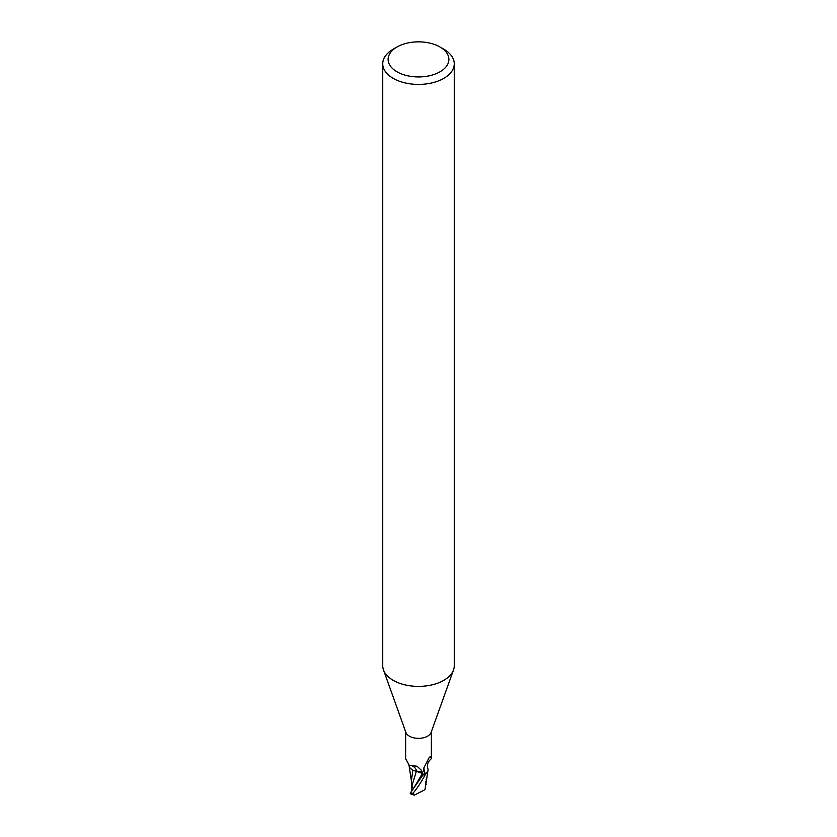 <?xml version="1.0" encoding="UTF-8"?>
<svg xmlns="http://www.w3.org/2000/svg" width="837" height="837" viewBox="0 0 837 837"><rect width="100%" height="100%" fill="white"/><g stroke="black" fill="none" stroke-linecap="round" stroke-linejoin="round"><path stroke-width="1.26" d="M439.99 46.987L443.788 49.184A35.761 20.643 180 0 1 454.261 63.779L454.261 665.75A35.761 20.643 180 0 1 453.518 669.935A35.761 20.643 180 0 1 443.788 680.345A35.761 20.643 180 0 1 408.257 685.534A35.761 20.643 180 0 1 383.482 669.935A35.761 20.643 180 0 1 382.739 665.75L382.739 63.779A35.761 20.643 180 0 1 393.212 49.184L397.01 46.987A30.394 17.546 180 0 1 439.99 46.987A30.394 17.546 180 0 1 439.99 71.804A30.394 17.546 180 0 1 397.01 71.804A30.394 17.546 180 0 1 397.01 46.987L393.212 49.184M453.518 669.935L431.107 732.427A12.869 7.428 180 0 1 427.602 736.173A12.869 7.428 180 0 1 414.807 738.035A12.869 7.428 180 0 1 405.893 732.427L383.482 669.935M454.261 63.779A35.761 20.643 180 0 1 443.788 78.375A35.761 20.643 180 0 1 404.815 82.853A35.761 20.643 180 0 1 382.739 63.779M427.173 772.436L425.803 773.848A13.319 7.69 180 0 1 423.24 774.602L410.569 792.639A13.413 7.742 180 0 0 412.861 793.413C417.234 788.297 421.492 781.81 425.646 773.963L427.393 772.112M413.342 788.893L411.867 786.079L416.303 771.358L422.413 773.419L423.47 774.936L422.413 773.419L416.334 771.295M405.631 731.684L405.631 758.678L409.262 765.332L417.025 766.221L421.126 770.019L423.145 774.351A12.869 7.428 180 0 0 426.221 773.357L424.914 773.022L423.48 770.94L423.668 768.303L429.046 757.726L430.5 756.564L431.369 758.678C427.843 761.722 426.661 764.997 427.822 768.492A11.509 6.644 180 0 1 428.031 770.103A11.509 6.644 180 0 1 426.221 773.357M430.124 756.25L430.5 756.564A13.852 13.193 -29.6 0 0 429.161 757.537M424.914 773.022A13.852 13.193 -29.6 0 1 424.003 767.351M423.47 774.936L422.423 773.388L413.834 770.49A11.509 6.644 180 0 0 416.397 771.275A5.765 3.327 180 0 1 422.497 773.367L423.145 774.351M423.072 774.361L423.24 774.602A13.319 7.69 180 0 0 425.803 773.848M428.031 770.103L427.833 771.139M416.397 771.275A14.595 8.255 169.5 0 0 411.752 765.74M413.834 770.49A11.509 6.644 180 0 1 408.958 765.217M412.871 770.05L411.417 780.471M410.58 792.629L410.768 793.706M411.867 786.079L411.49 785.085L411.448 788.454L411.417 780M427.916 770.846L424.997 789.668L414.294 795.15L412.861 793.413M425.468 788.088L424.882 789.783M425.562 785.242L425.751 781.758M426.42 780.136L425.688 785.211M426.127 779.477L426.431 780.147M410.193 793.748L414.284 795.15M425.646 773.963A13.402 7.742 180 0 1 423.271 774.654M413.039 789.301L411.511 789.155M422.497 773.367A20.151 11.404 169.5 0 0 421.796 771.086M413.018 789.333L422.434 773.398M426.232 784.562L425.949 783.735M431.369 758.678L431.369 731.684M410.025 765.552L409.262 765.332M411.417 781.047L409.188 766.368M425.573 783.17L425.552 788.485"/></g></svg>
